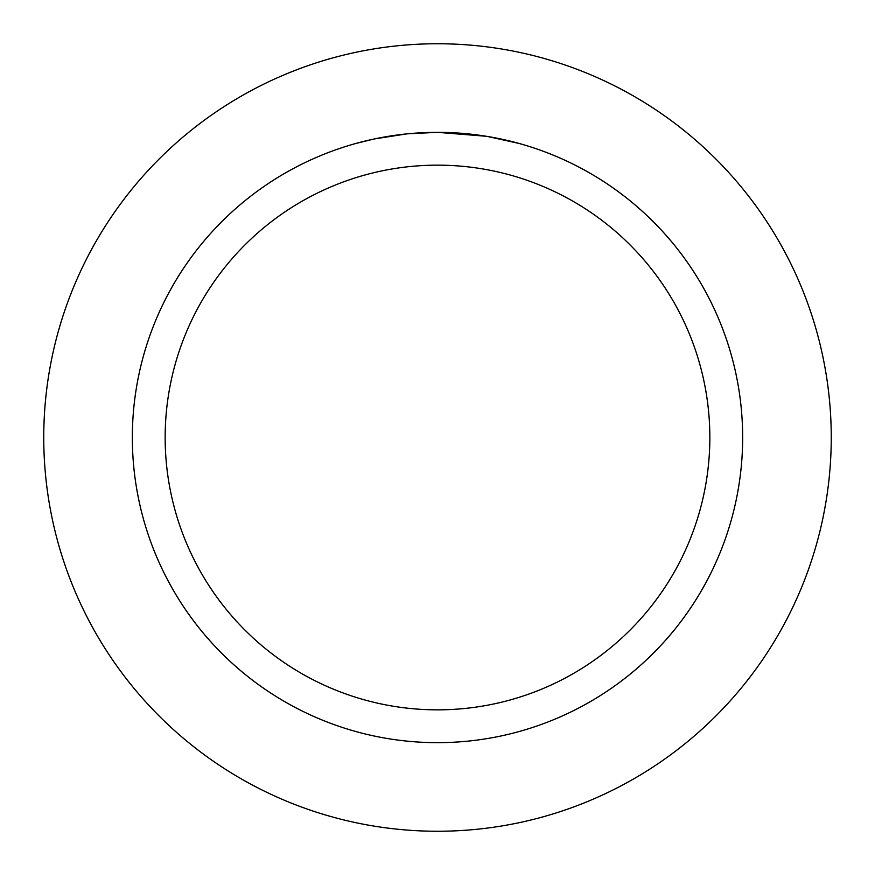 <?xml version="1.0" encoding="UTF-8"?>
<svg xmlns="http://www.w3.org/2000/svg" width="875" height="875" viewBox="0 0 875 875"><rect width="100%" height="100%" fill="white"/><g stroke="black" fill="none" stroke-linecap="round" stroke-linejoin="round"><path stroke-width="1.31" d="M437.5 43.75A393.75 393.75 0 0 1 831.25 437.5A393.75 393.75 0 0 1 437.5 831.25A393.75 393.75 0 0 1 43.75 437.5A393.75 393.75 0 0 1 437.5 43.75A393.75 393.75 0 0 1 831.25 437.5A393.75 393.75 0 0 1 437.5 831.25A393.75 393.75 0 0 1 43.75 437.5A393.75 393.75 0 0 1 437.5 43.75M443.002 132.398L446.797 132.486M471.286 134.225L472.478 134.356M486.292 136.27L437.5 132.344A305.156 305.156 0 0 1 742.656 437.5A305.156 305.156 0 0 1 437.5 742.656A305.156 305.156 0 0 1 132.344 437.5A305.156 305.156 0 0 1 437.5 132.344L407.816 133.787M487.583 136.478L519.094 143.456M487.637 136.489L486.511 136.303M437.5 165.156A272.344 272.344 0 0 1 709.844 437.5A272.344 272.344 0 0 1 437.5 709.844A272.344 272.344 0 0 1 165.156 437.5A272.344 272.344 0 0 1 437.5 165.156M406.525 133.919L374.325 138.95L355.917 143.456M417.353 133.011L421.706 132.759M396.441 135.122L403.178 134.28M410.725 133.525L415.1 133.164M416.314 133.077L417.911 132.978M420.503 132.814L425.13 132.595M431.944 132.398L437.5 132.344"/></g></svg>
